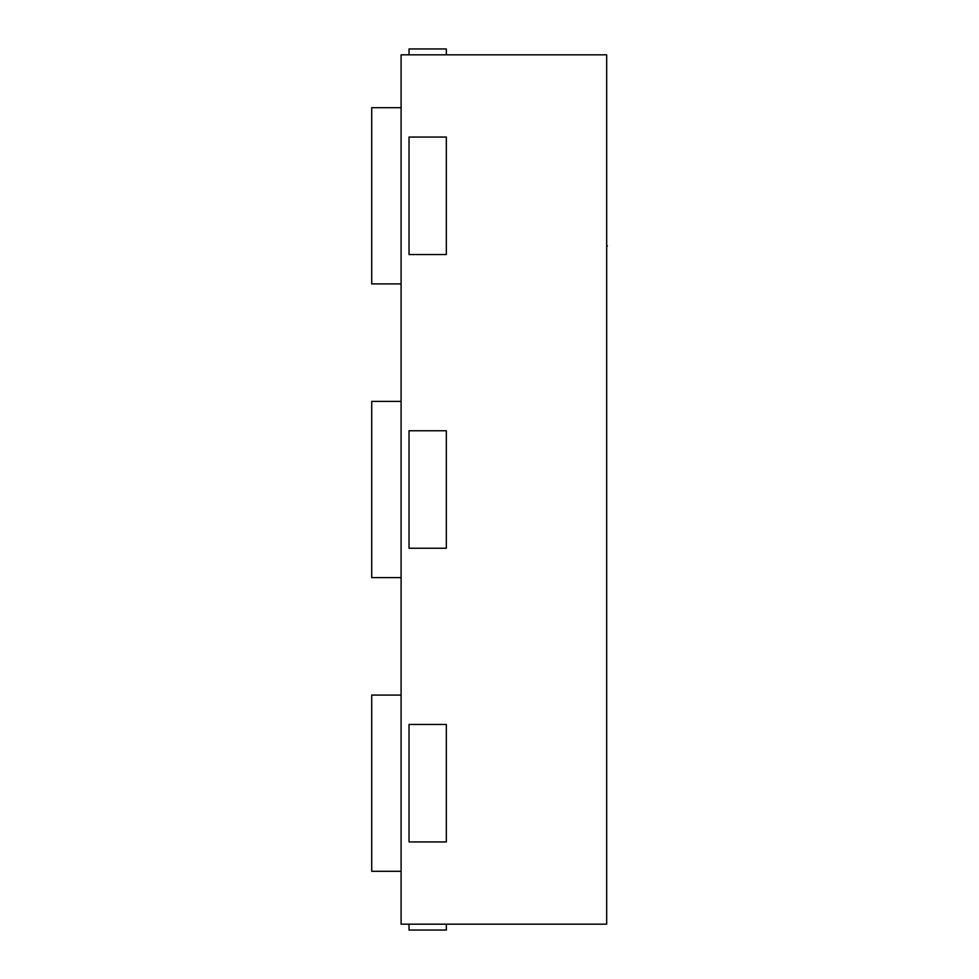 <?xml version="1.0" encoding="UTF-8"?>
<svg xmlns="http://www.w3.org/2000/svg" width="979" height="979" viewBox="0 0 979 979"><rect width="100%" height="100%" fill="white"/><g stroke="black" fill="none" stroke-linecap="round" stroke-linejoin="round"><path stroke-width="1.47" d="M606.686 245.717L606.686 374.602M606.686 327.488L606.686 326.57M607.274 245.741L606.686 247.136M401.096 107.69L371.726 107.69L371.726 283.91L401.096 283.91M401.096 401.39L371.726 401.39L371.726 577.61L401.096 577.61M401.096 695.09L371.726 695.09L371.726 871.31L401.096 871.31M606.686 54.824L401.096 54.824L401.096 924.176L606.686 924.176L606.686 54.824M409.026 137.06L446.326 137.06L446.326 254.54L409.026 254.54L409.026 137.06M409.026 430.76L446.326 430.76L446.326 548.24L409.026 548.24L409.026 430.76M409.026 724.46L446.326 724.46L446.326 841.94L409.026 841.94L409.026 724.46M409.026 54.824L409.026 48.95L446.326 48.95L446.326 54.824M409.026 924.176L409.026 930.05L446.326 930.05L446.326 924.176"/></g></svg>
